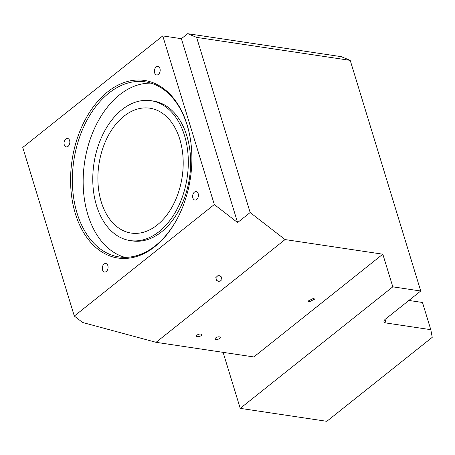 <?xml version="1.0" encoding="UTF-8"?>
<svg xmlns="http://www.w3.org/2000/svg" width="455" height="455" viewBox="0 0 455 455"><rect width="100%" height="100%" fill="white"/><g stroke="black" fill="none" stroke-linecap="round" stroke-linejoin="round"><path stroke-width="0.68" d="M123.914 116.241A63.137 42.082 98.5 0 1 149.888 108.193A63.137 42.082 98.5 0 1 183.029 157.475A63.137 42.082 98.5 0 1 157.174 225.032A63.137 42.082 98.5 0 1 131.199 233.079A63.137 42.082 98.5 0 1 98.058 183.797A63.137 42.082 98.5 0 1 123.914 116.241M159.17 231.561A70.713 47.132 98.5 0 1 130.079 240.57A70.713 47.132 98.5 0 1 92.962 185.373A70.713 47.132 98.5 0 1 121.917 109.712A70.713 47.132 98.5 0 1 151.009 100.703A70.713 47.132 98.5 0 1 188.125 155.9A70.713 47.132 98.5 0 1 159.17 231.561M151.009 100.703L153.335 101.05A70.713 47.132 98.5 0 1 190.452 156.247A70.713 47.132 98.5 0 1 161.497 231.908A70.713 47.132 98.5 0 1 132.405 240.923L130.079 240.57M124.937 257.359A88.389 58.917 98.5 0 1 83.219 185.776A88.389 58.917 98.5 0 1 119.585 94.828A88.389 58.917 98.5 0 1 151.003 83.146M219.64 338.457A2.65 1.149 163 0 0 220.22 337.388A2.65 1.149 163 0 0 218.4 336.842A2.65 1.149 163 0 0 215.727 337.872A2.65 1.149 163 0 0 215.147 338.941A2.65 1.149 163 0 0 216.967 339.481A2.65 1.149 163 0 0 219.64 338.457M201.019 335.671A2.65 1.149 163 0 0 201.599 334.601A2.65 1.149 163 0 0 199.785 334.055A2.65 1.149 163 0 0 197.112 335.085A2.65 1.149 163 0 0 196.526 336.154A2.65 1.149 163 0 0 198.346 336.7A2.65 1.149 163 0 0 201.019 335.671M313.637 298.292L308.126 301.045L309.104 301.904L314.615 299.151L313.637 298.292M221.175 276.754L218.44 275.156L215.818 277.618L216.643 280.365L219.378 281.958L222 279.495L221.175 276.754M68.068 146.362A4.294 2.861 -81.5 0 0 69.825 141.772A4.294 2.861 -81.5 0 0 67.573 138.422A4.294 2.861 -81.5 0 0 65.804 138.968A4.294 2.861 -81.5 0 0 64.047 143.558A4.294 2.861 -81.5 0 0 66.299 146.914A4.294 2.861 -81.5 0 0 68.068 146.362M106.316 271.476A4.294 2.861 -81.5 0 0 108.074 266.886A4.294 2.861 -81.5 0 0 105.822 263.53A4.294 2.861 -81.5 0 0 104.058 264.076A4.294 2.861 -81.5 0 0 102.301 268.672A4.294 2.861 -81.5 0 0 104.553 272.022A4.294 2.861 -81.5 0 0 106.316 271.476M158.408 74.41A4.294 2.861 -81.5 0 0 160.171 69.814A4.294 2.861 -81.5 0 0 157.913 66.464A4.294 2.861 -81.5 0 0 156.15 67.01A4.294 2.861 -81.5 0 0 154.393 71.606A4.294 2.861 -81.5 0 0 156.645 74.956A4.294 2.861 -81.5 0 0 158.408 74.41M196.662 199.523A4.294 2.861 -81.5 0 0 198.42 194.928A4.294 2.861 -81.5 0 0 196.168 191.578A4.294 2.861 -81.5 0 0 194.399 192.124A4.294 2.861 -81.5 0 0 192.641 196.719A4.294 2.861 -81.5 0 0 194.894 200.069A4.294 2.861 -81.5 0 0 196.662 199.523M107.585 91.893A89.783 59.844 98.5 0 1 190.099 137.393A89.783 59.844 98.5 0 1 178.201 216.927A89.783 59.844 98.5 0 1 154.882 246.599A89.783 59.844 98.5 0 1 75.376 213.731A89.783 59.844 98.5 0 1 107.585 91.893M190.15 137.689A88.52 59.002 -81.5 0 0 145.264 81.837A88.52 59.002 -81.5 0 0 108.847 93.121A88.52 59.002 -81.5 0 0 72.601 187.83A88.52 59.002 -81.5 0 0 119.068 256.927A88.52 59.002 -81.5 0 0 155.479 245.649A88.52 59.002 -81.5 0 0 178.337 216.66M385.032 319.467L386.107 322.993L430.794 329.682L432.25 337.331L326.809 421.313L240.229 408.357L392.807 286.832L420.733 291.012L350.219 60.373L196.611 37.384L250.159 212.542L285.075 239.569L156.065 342.319L253.816 356.947L382.826 254.197L285.075 239.569M386.107 322.993A6.313 2.741 -17 0 1 383.997 321.713A6.313 2.741 -17 0 1 385.385 319.171L420.733 291.012M156.065 342.319L82.617 322.487L74.307 316.049L22.75 147.42L162.759 35.905L181.38 38.692L187.665 33.687L341.273 56.67L350.219 60.373M223.104 352.352L240.229 408.357M392.807 286.832L382.826 254.197M162.759 35.905L214.316 204.54L237.59 222.552L250.159 212.542M74.307 316.049L214.316 204.54M408.886 300.448L422.479 302.484L430.794 329.682M196.611 37.384L187.665 33.687M181.38 38.692L237.59 222.552"/></g></svg>
